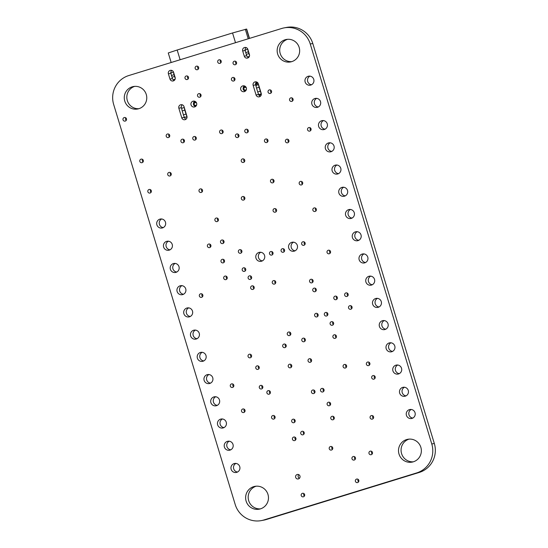 <?xml version="1.0" encoding="UTF-8"?>
<svg xmlns="http://www.w3.org/2000/svg" width="548" height="548" viewBox="0 0 548 548"><rect width="100%" height="100%" fill="white"/><g stroke="black" fill="none" stroke-linecap="round" stroke-linejoin="round"><path stroke-width="0.82" d="M260.738 252.272A4.576 4.5 -100.6 0 0 262.348 260.882M258.937 252.443A4.576 4.5 79.4 0 1 264.691 255.991A4.576 4.5 79.4 0 1 261.108 261.314A4.576 4.5 79.4 0 1 255.902 257.896A4.576 4.5 79.4 0 1 258.937 252.443M258.293 83.741L261.218 93.366A2.747 2.699 79.4 0 1 259.142 96.859A2.747 2.699 79.4 0 1 256.06 94.955L253.135 85.33A2.747 2.699 79.4 0 1 255.21 81.844A2.747 2.699 79.4 0 1 258.293 83.741M256.546 81.933A2.747 2.699 -100.6 0 0 255.683 84.858L256.108 86.269M258.375 93.729L258.601 94.482A2.747 2.699 -100.6 0 0 260.355 96.29M169.99 79.07L168.394 73.822A2.747 2.699 79.4 0 1 170.469 70.329A2.747 2.699 79.4 0 1 173.552 72.233L175.148 77.48A2.747 2.699 79.4 0 1 173.072 80.974A2.747 2.699 79.4 0 1 169.99 79.07L172.483 78.604M171.805 70.425A2.747 2.699 -100.6 0 0 170.942 73.343L171.051 73.713M174.435 80.268A2.747 0.493 72.9 0 0 173.908 79.659L173.278 79.775A2.747 2.699 -100.6 0 0 174.285 80.405M244.333 85.906A2.973 2.925 -100.6 0 0 243.175 88.249M244.627 90.845A2.973 2.925 -100.6 0 0 245.312 91.139M242.682 85.92A2.973 2.925 79.4 0 1 246.422 88.221A2.973 2.925 79.4 0 1 244.093 91.68A2.973 2.925 79.4 0 1 240.709 89.461A2.973 2.925 79.4 0 1 242.682 85.92M229.167 441.202A4.576 4.5 -100.6 0 0 230.776 449.812M227.365 441.366A4.576 4.5 79.4 0 1 233.119 444.914A4.576 4.5 79.4 0 1 229.537 450.237A4.576 4.5 79.4 0 1 224.331 446.819A4.576 4.5 79.4 0 1 227.365 441.366M215.659 396.759A4.576 4.5 -100.6 0 0 217.275 405.362M213.864 396.923A4.576 4.5 79.4 0 1 219.611 400.472A4.576 4.5 79.4 0 1 216.035 405.794A4.576 4.5 79.4 0 1 210.822 402.376A4.576 4.5 79.4 0 1 213.864 396.923M202.157 352.316A4.576 4.5 -100.6 0 0 203.767 360.92M200.363 352.48A4.576 4.5 79.4 0 1 206.11 356.029A4.576 4.5 79.4 0 1 202.534 361.351A4.576 4.5 79.4 0 1 197.321 357.933A4.576 4.5 79.4 0 1 200.363 352.48M188.656 307.873A4.576 4.5 -100.6 0 0 190.266 316.477M186.854 308.038A4.576 4.5 79.4 0 1 192.608 311.586A4.576 4.5 79.4 0 1 189.026 316.908A4.576 4.5 79.4 0 1 183.82 313.49A4.576 4.5 79.4 0 1 186.854 308.038M175.155 263.424A4.576 4.5 -100.6 0 0 176.764 272.034M173.353 263.595A4.576 4.5 79.4 0 1 179.107 267.143A4.576 4.5 79.4 0 1 175.524 272.466A4.576 4.5 79.4 0 1 170.318 269.047A4.576 4.5 79.4 0 1 173.353 263.595M161.646 218.981A4.576 4.5 -100.6 0 0 163.263 227.591M159.852 219.152A4.576 4.5 79.4 0 1 165.599 222.7A4.576 4.5 79.4 0 1 162.023 228.023A4.576 4.5 79.4 0 1 156.817 224.605A4.576 4.5 79.4 0 1 159.852 219.152M316.676 98.359A4.576 4.5 -100.6 0 0 318.285 106.97M314.874 98.53A4.576 4.5 79.4 0 1 320.628 102.072A4.576 4.5 79.4 0 1 317.045 107.394A4.576 4.5 79.4 0 1 311.839 103.983A4.576 4.5 79.4 0 1 314.874 98.53M330.177 142.802A4.576 4.5 -100.6 0 0 331.787 151.412M328.382 142.973A4.576 4.5 79.4 0 1 334.129 146.522A4.576 4.5 79.4 0 1 330.554 151.844A4.576 4.5 79.4 0 1 325.341 148.426A4.576 4.5 79.4 0 1 328.382 142.973M343.678 187.245A4.576 4.5 -100.6 0 0 345.295 195.855M341.884 187.416A4.576 4.5 79.4 0 1 347.631 190.964A4.576 4.5 79.4 0 1 344.055 196.287A4.576 4.5 79.4 0 1 338.842 192.869A4.576 4.5 79.4 0 1 341.884 187.416M357.186 231.694A4.576 4.5 -100.6 0 0 358.796 240.298M355.385 231.859A4.576 4.5 79.4 0 1 361.139 235.407A4.576 4.5 79.4 0 1 357.556 240.73A4.576 4.5 79.4 0 1 352.35 237.311A4.576 4.5 79.4 0 1 355.385 231.859M370.688 276.137A4.576 4.5 -100.6 0 0 372.298 284.741M368.886 276.302A4.576 4.5 79.4 0 1 374.64 279.85A4.576 4.5 79.4 0 1 371.058 285.172A4.576 4.5 79.4 0 1 365.852 281.754A4.576 4.5 79.4 0 1 368.886 276.302M384.189 320.58A4.576 4.5 -100.6 0 0 385.799 329.184M382.394 320.744A4.576 4.5 79.4 0 1 388.142 324.293A4.576 4.5 79.4 0 1 384.566 329.615A4.576 4.5 79.4 0 1 379.353 326.197A4.576 4.5 79.4 0 1 382.394 320.744M397.69 365.023A4.576 4.5 -100.6 0 0 399.307 373.633M395.896 365.187A4.576 4.5 79.4 0 1 401.643 368.736A4.576 4.5 79.4 0 1 398.067 374.058A4.576 4.5 79.4 0 1 392.854 370.64A4.576 4.5 79.4 0 1 395.896 365.187M411.199 409.466A4.576 4.5 -100.6 0 0 412.808 418.076M409.397 409.637A4.576 4.5 79.4 0 1 415.151 413.178A4.576 4.5 79.4 0 1 411.569 418.501A4.576 4.5 79.4 0 1 406.363 415.083A4.576 4.5 79.4 0 1 409.397 409.637M134.705 86.372A11.433 11.241 -100.6 0 0 138.884 108.696M132.198 86.837A11.433 11.241 79.4 0 1 146.569 95.708A11.433 11.241 79.4 0 1 137.623 109.011A11.433 11.241 79.4 0 1 124.602 100.469A11.433 11.241 79.4 0 1 132.198 86.837M197.951 66.452A1.829 1.802 -100.6 0 0 198.417 68.952M196.383 66.192A1.829 1.802 79.4 0 1 198.677 67.61A1.829 1.802 79.4 0 1 197.246 69.74A1.829 1.802 79.4 0 1 195.163 68.37A1.829 1.802 79.4 0 1 196.383 66.192M351.337 305.976A1.829 1.802 -100.6 0 0 351.802 308.476M349.768 305.716A1.829 1.802 79.4 0 1 352.069 307.133A1.829 1.802 79.4 0 1 350.638 309.264A1.829 1.802 79.4 0 1 348.549 307.894A1.829 1.802 79.4 0 1 349.768 305.716M269.671 390.93A1.829 1.802 -100.6 0 0 270.137 393.423M268.102 390.669A1.829 1.802 79.4 0 1 270.397 392.087A1.829 1.802 79.4 0 1 268.965 394.218A1.829 1.802 79.4 0 1 266.883 392.848A1.829 1.802 79.4 0 1 268.102 390.669M250.916 276.144A1.829 1.802 -100.6 0 0 251.381 278.637M249.34 275.877A1.829 1.802 79.4 0 1 251.642 277.295A1.829 1.802 79.4 0 1 250.21 279.425A1.829 1.802 79.4 0 1 248.128 278.062A1.829 1.802 79.4 0 1 249.34 275.877M258.553 366.174A1.802 1.774 -100.6 0 0 259.005 368.592M256.978 365.9A1.802 1.774 79.4 0 1 259.245 367.297A1.802 1.774 79.4 0 1 257.834 369.393A1.802 1.774 79.4 0 1 255.786 368.044A1.802 1.774 79.4 0 1 256.978 365.9M303.524 431.612A1.802 1.774 -100.6 0 0 303.976 434.03M301.948 431.338A1.802 1.774 79.4 0 1 304.215 432.735A1.802 1.774 79.4 0 1 302.804 434.831A1.802 1.774 79.4 0 1 300.756 433.482A1.802 1.774 79.4 0 1 301.948 431.338M294.468 419.515A1.802 1.774 -100.6 0 0 294.92 421.926M292.899 419.234A1.802 1.774 79.4 0 1 295.16 420.631A1.802 1.774 79.4 0 1 293.749 422.727A1.802 1.774 79.4 0 1 291.7 421.385A1.802 1.774 79.4 0 1 292.899 419.234M275.87 208.925A1.829 1.802 -100.6 0 0 276.336 211.418M274.295 208.658A1.829 1.802 79.4 0 1 276.596 210.083A1.829 1.802 79.4 0 1 275.165 212.206A1.829 1.802 79.4 0 1 273.082 210.843A1.829 1.802 79.4 0 1 274.295 208.658M288.221 139.514A1.829 1.802 -100.6 0 0 288.686 142.007M286.645 139.247A1.829 1.802 79.4 0 1 288.947 140.665A1.829 1.802 79.4 0 1 287.515 142.795A1.829 1.802 79.4 0 1 285.433 141.432A1.829 1.802 79.4 0 1 286.645 139.247M323.327 388.717A1.829 1.802 -100.6 0 0 323.8 391.21M321.758 388.45A1.829 1.802 79.4 0 1 324.06 389.868A1.829 1.802 79.4 0 1 322.628 391.998A1.829 1.802 79.4 0 1 320.539 390.635A1.829 1.802 79.4 0 1 321.758 388.45M267.26 139.288A1.829 1.802 -100.6 0 0 267.725 141.781M265.684 139.021A1.829 1.802 79.4 0 1 267.986 140.446A1.829 1.802 79.4 0 1 266.554 142.569A1.829 1.802 79.4 0 1 264.472 141.206A1.829 1.802 79.4 0 1 265.684 139.021M354.762 456.799A1.829 1.802 -100.6 0 0 355.227 459.293M353.193 456.539A1.829 1.802 79.4 0 1 355.488 457.957A1.829 1.802 79.4 0 1 354.056 460.087A1.829 1.802 79.4 0 1 351.974 458.717A1.829 1.802 79.4 0 1 353.193 456.539M292.365 98.14A1.829 1.802 -100.6 0 0 292.838 100.633M290.796 97.88A1.829 1.802 79.4 0 1 293.098 99.298A1.829 1.802 79.4 0 1 291.666 101.421A1.829 1.802 79.4 0 1 289.577 100.058A1.829 1.802 79.4 0 1 290.796 97.88M125.787 117.834A1.829 1.802 -100.6 0 0 126.252 120.327M124.211 117.567A1.829 1.802 79.4 0 1 126.513 118.984A1.829 1.802 79.4 0 1 125.081 121.115A1.829 1.802 79.4 0 1 122.999 119.745A1.829 1.802 79.4 0 1 124.211 117.567M200.321 93.927A1.829 1.802 -100.6 0 0 200.787 96.421M198.746 93.667A1.829 1.802 79.4 0 1 201.048 95.085A1.829 1.802 79.4 0 1 199.616 97.215A1.829 1.802 79.4 0 1 197.533 95.845A1.829 1.802 79.4 0 1 198.746 93.667M226.495 276.37A1.829 1.802 -100.6 0 0 226.961 278.864M224.927 276.103A1.829 1.802 79.4 0 1 227.221 277.521A1.829 1.802 79.4 0 1 225.79 279.651A1.829 1.802 79.4 0 1 223.707 278.288A1.829 1.802 79.4 0 1 224.927 276.103M250.847 354.529A1.829 1.802 -100.6 0 0 251.313 357.022M249.272 354.261A1.829 1.802 79.4 0 1 251.573 355.679A1.829 1.802 79.4 0 1 250.141 357.81A1.829 1.802 79.4 0 1 248.059 356.447A1.829 1.802 79.4 0 1 249.272 354.261M335.698 335.095A1.829 1.802 -100.6 0 0 336.164 337.589M334.129 334.828A1.829 1.802 79.4 0 1 336.424 336.246A1.829 1.802 79.4 0 1 334.992 338.376A1.829 1.802 79.4 0 1 332.91 337.013A1.829 1.802 79.4 0 1 334.129 334.828M244.134 196.821A1.829 1.802 -100.6 0 0 244.6 199.321M242.565 196.561A1.829 1.802 79.4 0 1 244.86 197.979A1.829 1.802 79.4 0 1 243.428 200.109A1.829 1.802 79.4 0 1 241.346 198.739A1.829 1.802 79.4 0 1 242.565 196.561M317.422 313.655A1.829 1.802 -100.6 0 0 317.888 316.148M315.847 313.388A1.829 1.802 79.4 0 1 318.148 314.812A1.829 1.802 79.4 0 1 316.717 316.936A1.829 1.802 79.4 0 1 314.634 315.573A1.829 1.802 79.4 0 1 315.847 313.388M327.135 312.75A1.829 1.802 -100.6 0 0 327.601 315.244M325.56 312.49A1.829 1.802 79.4 0 1 327.862 313.908A1.829 1.802 79.4 0 1 326.43 316.032A1.829 1.802 79.4 0 1 324.348 314.668A1.829 1.802 79.4 0 1 325.56 312.49M336.602 296.42A1.829 1.802 -100.6 0 0 337.075 298.913M335.034 296.16A1.829 1.802 79.4 0 1 337.335 297.578A1.829 1.802 79.4 0 1 335.903 299.708A1.829 1.802 79.4 0 1 333.821 298.338A1.829 1.802 79.4 0 1 335.034 296.16M303.969 493.625A1.802 1.774 -100.6 0 0 304.421 496.036M302.4 493.344A1.802 1.774 79.4 0 1 304.661 494.741A1.802 1.774 79.4 0 1 303.25 496.837A1.802 1.774 79.4 0 1 301.201 495.495A1.802 1.774 79.4 0 1 302.4 493.344M315.655 208.213A1.829 1.802 -100.6 0 0 316.121 210.713M314.086 207.952A1.829 1.802 79.4 0 1 316.381 209.37A1.829 1.802 79.4 0 1 314.949 211.501A1.829 1.802 79.4 0 1 312.867 210.131A1.829 1.802 79.4 0 1 314.086 207.952M235.846 61.479A1.829 1.802 -100.6 0 0 236.318 63.972M234.277 61.212A1.829 1.802 79.4 0 1 236.578 62.63A1.829 1.802 79.4 0 1 235.147 64.76A1.829 1.802 79.4 0 1 233.064 63.39A1.829 1.802 79.4 0 1 234.277 61.212M312.381 279.576A1.829 1.802 -100.6 0 0 312.846 282.076M310.812 279.316A1.829 1.802 79.4 0 1 313.107 280.734A1.829 1.802 79.4 0 1 311.675 282.864A1.829 1.802 79.4 0 1 309.593 281.494A1.829 1.802 79.4 0 1 310.812 279.316M210.199 244.333A1.829 1.802 -100.6 0 0 210.665 246.826M208.624 244.072A1.829 1.802 79.4 0 1 210.925 245.49A1.829 1.802 79.4 0 1 209.494 247.614A1.829 1.802 79.4 0 1 207.411 246.251A1.829 1.802 79.4 0 1 208.624 244.072M372.893 415.857A1.829 1.802 -100.6 0 0 373.359 418.357M371.325 415.596A1.829 1.802 79.4 0 1 373.62 417.014A1.829 1.802 79.4 0 1 372.188 419.145A1.829 1.802 79.4 0 1 370.106 417.775A1.829 1.802 79.4 0 1 371.325 415.596M358.152 479.37A1.802 1.774 -100.6 0 0 358.604 481.788M356.584 479.096A1.802 1.774 79.4 0 1 358.851 480.493A1.802 1.774 79.4 0 1 357.44 482.589A1.802 1.774 79.4 0 1 355.385 481.24A1.802 1.774 79.4 0 1 356.584 479.096M295.235 437.338A1.829 1.802 -100.6 0 0 295.701 439.832M293.66 437.071A1.829 1.802 79.4 0 1 295.961 438.489A1.829 1.802 79.4 0 1 294.529 440.619A1.829 1.802 79.4 0 1 292.447 439.256A1.829 1.802 79.4 0 1 293.66 437.071M304.599 338.465A1.829 1.802 -100.6 0 0 305.072 340.959M303.03 338.205A1.829 1.802 79.4 0 1 305.332 339.623A1.829 1.802 79.4 0 1 303.9 341.753A1.829 1.802 79.4 0 1 301.818 340.383A1.829 1.802 79.4 0 1 303.03 338.205M291.022 364.516A1.829 1.802 -100.6 0 0 291.488 367.009M289.447 364.256A1.829 1.802 79.4 0 1 291.748 365.674A1.829 1.802 79.4 0 1 290.317 367.804A1.829 1.802 79.4 0 1 288.234 366.434A1.829 1.802 79.4 0 1 289.447 364.256M329.821 250.511A1.829 1.802 -100.6 0 0 330.286 253.005M328.252 250.251A1.829 1.802 79.4 0 1 330.554 251.669A1.829 1.802 79.4 0 1 329.122 253.793A1.829 1.802 79.4 0 1 327.033 252.429A1.829 1.802 79.4 0 1 328.252 250.251M245.011 268.116A1.829 1.802 -100.6 0 0 245.477 270.609M243.442 267.849A1.829 1.802 79.4 0 1 245.744 269.267A1.829 1.802 79.4 0 1 244.312 271.397A1.829 1.802 79.4 0 1 242.223 270.034A1.829 1.802 79.4 0 1 243.442 267.849M202.144 294.077A1.829 1.802 -100.6 0 0 202.609 296.571M200.568 293.81A1.829 1.802 79.4 0 1 202.87 295.228A1.829 1.802 79.4 0 1 201.438 297.359A1.829 1.802 79.4 0 1 199.356 295.989A1.829 1.802 79.4 0 1 200.568 293.81M301.989 181.683A1.829 1.802 -100.6 0 0 302.455 184.176M300.42 181.422A1.829 1.802 79.4 0 1 302.715 182.84A1.829 1.802 79.4 0 1 301.284 184.964A1.829 1.802 79.4 0 1 299.201 183.601A1.829 1.802 79.4 0 1 300.42 181.422M244.038 159.187A1.829 1.802 -100.6 0 0 244.504 161.681M242.469 158.927A1.829 1.802 79.4 0 1 244.764 160.345A1.829 1.802 79.4 0 1 243.333 162.468A1.829 1.802 79.4 0 1 241.25 161.105A1.829 1.802 79.4 0 1 242.469 158.927M142.603 159.427A1.829 1.802 -100.6 0 0 143.069 161.92M141.035 159.16A1.829 1.802 79.4 0 1 143.336 160.578A1.829 1.802 79.4 0 1 141.905 162.708A1.829 1.802 79.4 0 1 139.815 161.345A1.829 1.802 79.4 0 1 141.035 159.16M183.717 139.48A1.829 1.802 -100.6 0 0 184.19 141.973M182.148 139.213A1.829 1.802 79.4 0 1 184.45 140.631A1.829 1.802 79.4 0 1 183.018 142.761A1.829 1.802 79.4 0 1 180.936 141.398A1.829 1.802 79.4 0 1 182.148 139.213M283.864 248.991A1.829 1.802 -100.6 0 0 284.337 251.484M282.295 248.724A1.829 1.802 79.4 0 1 284.597 250.141A1.829 1.802 79.4 0 1 283.165 252.272A1.829 1.802 79.4 0 1 281.083 250.902A1.829 1.802 79.4 0 1 282.295 248.724M273.281 179.586A1.829 1.802 -100.6 0 0 273.753 182.08M271.712 179.319A1.829 1.802 79.4 0 1 274.014 180.737A1.829 1.802 79.4 0 1 272.582 182.868A1.829 1.802 79.4 0 1 270.5 181.504A1.829 1.802 79.4 0 1 271.712 179.319M201.808 189.197A1.829 1.802 -100.6 0 0 202.274 191.69M200.232 188.937A1.829 1.802 79.4 0 1 202.534 190.355A1.829 1.802 79.4 0 1 201.102 192.485A1.829 1.802 79.4 0 1 199.02 191.115A1.829 1.802 79.4 0 1 200.232 188.937M270.842 90.187A1.829 1.802 -100.6 0 0 271.308 92.681M269.274 89.92A1.829 1.802 79.4 0 1 271.568 91.338A1.829 1.802 79.4 0 1 270.137 93.468A1.829 1.802 79.4 0 1 268.054 92.105A1.829 1.802 79.4 0 1 269.274 89.92M150.632 189.772A1.829 1.802 -100.6 0 0 151.097 192.266M149.056 189.505A1.829 1.802 79.4 0 1 151.358 190.923A1.829 1.802 79.4 0 1 149.926 193.054A1.829 1.802 79.4 0 1 147.844 191.684A1.829 1.802 79.4 0 1 149.056 189.505M168.996 134.294A1.829 1.802 -100.6 0 0 169.462 136.788M167.428 134.027A1.829 1.802 79.4 0 1 169.729 135.445A1.829 1.802 79.4 0 1 168.298 137.575A1.829 1.802 79.4 0 1 166.208 136.205A1.829 1.802 79.4 0 1 167.428 134.027M195.568 136.808A1.829 1.802 -100.6 0 0 196.033 139.302M193.992 136.541A1.829 1.802 79.4 0 1 196.294 137.966A1.829 1.802 79.4 0 1 194.862 140.089A1.829 1.802 79.4 0 1 192.78 138.726A1.829 1.802 79.4 0 1 193.992 136.541M253.477 286.166A1.829 1.802 -100.6 0 0 253.943 288.659M251.909 285.898A1.829 1.802 79.4 0 1 254.204 287.316A1.829 1.802 79.4 0 1 252.772 289.447A1.829 1.802 79.4 0 1 250.689 288.084A1.829 1.802 79.4 0 1 251.909 285.898M272.308 251.82A1.829 1.802 -100.6 0 0 272.774 254.313M270.733 251.559A1.829 1.802 79.4 0 1 273.034 252.977A1.829 1.802 79.4 0 1 271.603 255.101A1.829 1.802 79.4 0 1 269.52 253.738A1.829 1.802 79.4 0 1 270.733 251.559M285.487 344.35A1.829 1.802 -100.6 0 0 285.953 346.843M283.912 344.089A1.829 1.802 79.4 0 1 286.214 345.507A1.829 1.802 79.4 0 1 284.782 347.638A1.829 1.802 79.4 0 1 282.7 346.268A1.829 1.802 79.4 0 1 283.912 344.089M310.846 359.029A1.829 1.802 -100.6 0 0 311.319 361.522M309.278 358.762A1.829 1.802 79.4 0 1 311.579 360.18A1.829 1.802 79.4 0 1 310.147 362.31A1.829 1.802 79.4 0 1 308.058 360.94A1.829 1.802 79.4 0 1 309.278 358.762M233.099 384.175A1.829 1.802 -100.6 0 0 233.564 386.669M231.53 383.908A1.829 1.802 79.4 0 1 233.825 385.333A1.829 1.802 79.4 0 1 232.393 387.457A1.829 1.802 79.4 0 1 230.311 386.093A1.829 1.802 79.4 0 1 231.53 383.908M369.174 362.331A1.829 1.802 -100.6 0 0 369.64 364.824M367.598 362.064A1.829 1.802 79.4 0 1 369.9 363.482A1.829 1.802 79.4 0 1 368.468 365.612A1.829 1.802 79.4 0 1 366.386 364.249A1.829 1.802 79.4 0 1 367.598 362.064M371.763 451.442A1.829 1.802 -100.6 0 0 372.229 453.936M370.188 451.182A1.829 1.802 79.4 0 1 372.489 452.6A1.829 1.802 79.4 0 1 371.058 454.724A1.829 1.802 79.4 0 1 368.975 453.36A1.829 1.802 79.4 0 1 370.188 451.182M223.79 259.588A1.829 1.802 -100.6 0 0 224.255 262.088M222.214 259.327A1.829 1.802 79.4 0 1 224.516 260.745A1.829 1.802 79.4 0 1 223.084 262.876A1.829 1.802 79.4 0 1 221.002 261.506A1.829 1.802 79.4 0 1 222.214 259.327M244.305 409.274A1.829 1.802 -100.6 0 0 244.771 411.767M242.737 409.007A1.829 1.802 79.4 0 1 245.038 410.425A1.829 1.802 79.4 0 1 243.607 412.555A1.829 1.802 79.4 0 1 241.517 411.192A1.829 1.802 79.4 0 1 242.737 409.007M247.58 129.54A1.829 1.802 -100.6 0 0 248.045 132.034M246.004 129.28A1.829 1.802 79.4 0 1 248.306 130.698A1.829 1.802 79.4 0 1 246.874 132.828A1.829 1.802 79.4 0 1 244.792 131.458A1.829 1.802 79.4 0 1 246.004 129.28M187.8 76.268A1.829 1.802 -100.6 0 0 188.265 78.761M186.224 76.001A1.829 1.802 79.4 0 1 188.526 77.426A1.829 1.802 79.4 0 1 187.094 79.549A1.829 1.802 79.4 0 1 185.012 78.186A1.829 1.802 79.4 0 1 186.224 76.001M310.346 127.842A1.829 1.802 -100.6 0 0 310.812 130.335M308.771 127.581A1.829 1.802 79.4 0 1 311.072 128.999A1.829 1.802 79.4 0 1 309.641 131.123A1.829 1.802 79.4 0 1 307.558 129.76A1.829 1.802 79.4 0 1 308.771 127.581M374.49 375.887A1.829 1.802 -100.6 0 0 374.955 378.38M372.914 375.62A1.829 1.802 79.4 0 1 375.216 377.038A1.829 1.802 79.4 0 1 373.784 379.168A1.829 1.802 79.4 0 1 371.702 377.805A1.829 1.802 79.4 0 1 372.914 375.62M274.363 415.816A1.829 1.802 -100.6 0 0 274.829 418.309M272.794 415.548A1.829 1.802 79.4 0 1 275.089 416.973A1.829 1.802 79.4 0 1 273.658 419.097A1.829 1.802 79.4 0 1 271.575 417.734A1.829 1.802 79.4 0 1 272.794 415.548M332.91 321.984A1.829 1.802 -100.6 0 0 333.376 324.478M331.334 321.717A1.829 1.802 79.4 0 1 333.636 323.142A1.829 1.802 79.4 0 1 332.204 325.265A1.829 1.802 79.4 0 1 330.122 323.902A1.829 1.802 79.4 0 1 331.334 321.717M347.453 293.194A1.829 1.802 -100.6 0 0 347.925 295.694M345.884 292.933A1.829 1.802 79.4 0 1 348.186 294.351A1.829 1.802 79.4 0 1 346.754 296.482A1.829 1.802 79.4 0 1 344.665 295.112A1.829 1.802 79.4 0 1 345.884 292.933M345.904 364.756A1.829 1.802 -100.6 0 0 346.37 367.249M344.336 364.495A1.829 1.802 79.4 0 1 346.631 365.913A1.829 1.802 79.4 0 1 345.199 368.044A1.829 1.802 79.4 0 1 343.117 366.674A1.829 1.802 79.4 0 1 344.336 364.495M290.077 332.328A1.829 1.802 -100.6 0 0 290.55 334.821M288.508 332.061A1.829 1.802 79.4 0 1 290.81 333.479A1.829 1.802 79.4 0 1 289.378 335.609A1.829 1.802 79.4 0 1 287.296 334.246A1.829 1.802 79.4 0 1 288.508 332.061M241.175 249.977A1.829 1.802 -100.6 0 0 241.641 252.477M239.606 249.717A1.829 1.802 79.4 0 1 241.908 251.135A1.829 1.802 79.4 0 1 240.476 253.265A1.829 1.802 79.4 0 1 238.387 251.895A1.829 1.802 79.4 0 1 239.606 249.717M170.524 172.702A1.829 1.802 -100.6 0 0 170.99 175.196M168.948 172.435A1.829 1.802 79.4 0 1 171.25 173.86A1.829 1.802 79.4 0 1 169.818 175.983A1.829 1.802 79.4 0 1 167.736 174.62A1.829 1.802 79.4 0 1 168.948 172.435M234.229 77.761A1.829 1.802 -100.6 0 0 234.702 80.255M232.66 77.494A1.829 1.802 79.4 0 1 234.962 78.912A1.829 1.802 79.4 0 1 233.53 81.042A1.829 1.802 79.4 0 1 231.448 79.679A1.829 1.802 79.4 0 1 232.66 77.494M217.7 218.33A1.829 1.802 -100.6 0 0 218.166 220.823M216.131 218.063A1.829 1.802 79.4 0 1 218.426 219.481A1.829 1.802 79.4 0 1 216.994 221.611A1.829 1.802 79.4 0 1 214.912 220.241A1.829 1.802 79.4 0 1 216.131 218.063M332.019 446.791A1.829 1.802 -100.6 0 0 332.492 449.285M330.451 446.524A1.829 1.802 79.4 0 1 332.752 447.949A1.829 1.802 79.4 0 1 331.321 450.072A1.829 1.802 79.4 0 1 329.232 448.709A1.829 1.802 79.4 0 1 330.451 446.524M314.257 390.292A1.829 1.802 -100.6 0 0 314.723 392.786M312.682 390.032A1.829 1.802 79.4 0 1 314.984 391.45A1.829 1.802 79.4 0 1 313.552 393.58A1.829 1.802 79.4 0 1 311.47 392.21A1.829 1.802 79.4 0 1 312.682 390.032M238.229 134.253A1.829 1.802 -100.6 0 0 238.702 136.747M236.661 133.993A1.829 1.802 79.4 0 1 238.962 135.411A1.829 1.802 79.4 0 1 237.531 137.541A1.829 1.802 79.4 0 1 235.448 136.171A1.829 1.802 79.4 0 1 236.661 133.993M222.413 130.335A1.829 1.802 -100.6 0 0 222.878 132.828M220.837 130.068A1.829 1.802 79.4 0 1 223.139 131.486A1.829 1.802 79.4 0 1 221.707 133.616A1.829 1.802 79.4 0 1 219.625 132.253A1.829 1.802 79.4 0 1 220.837 130.068M304.441 242.052A1.829 1.802 -100.6 0 0 304.907 244.545M302.866 241.791A1.829 1.802 79.4 0 1 305.168 243.209A1.829 1.802 79.4 0 1 303.736 245.333A1.829 1.802 79.4 0 1 301.653 243.97A1.829 1.802 79.4 0 1 302.866 241.791M223.303 240.298A1.829 1.802 -100.6 0 0 223.769 242.791M221.734 240.038A1.829 1.802 79.4 0 1 224.029 241.456A1.829 1.802 79.4 0 1 222.598 243.586A1.829 1.802 79.4 0 1 220.515 242.216A1.829 1.802 79.4 0 1 221.734 240.038M329.91 402.527A1.802 1.774 -100.6 0 0 330.362 404.945M328.341 402.253A1.802 1.774 79.4 0 1 330.602 403.65A1.802 1.774 79.4 0 1 329.19 405.746A1.802 1.774 79.4 0 1 327.142 404.397A1.802 1.774 79.4 0 1 328.341 402.253M333.574 416.583A1.802 1.774 -100.6 0 0 334.027 418.994M332.006 416.302A1.802 1.774 79.4 0 1 334.273 417.699A1.802 1.774 79.4 0 1 332.862 419.795A1.802 1.774 79.4 0 1 330.807 418.453A1.802 1.774 79.4 0 1 332.006 416.302M275.048 280.905A1.802 1.774 -100.6 0 0 275.5 283.323M273.473 280.631A1.802 1.774 79.4 0 1 275.74 282.028A1.802 1.774 79.4 0 1 274.329 284.124A1.802 1.774 79.4 0 1 272.274 282.775A1.802 1.774 79.4 0 1 273.473 280.631M315.552 288.44A1.829 1.802 -100.6 0 0 316.018 290.933M313.983 288.173A1.829 1.802 79.4 0 1 316.278 289.591A1.829 1.802 79.4 0 1 314.847 291.721A1.829 1.802 79.4 0 1 312.764 290.351A1.829 1.802 79.4 0 1 313.983 288.173M262.102 385.696A1.829 1.802 -100.6 0 0 262.567 388.19M260.526 385.429A1.829 1.802 79.4 0 1 262.828 386.847A1.829 1.802 79.4 0 1 261.396 388.977A1.829 1.802 79.4 0 1 259.314 387.614A1.829 1.802 79.4 0 1 260.526 385.429M220.501 60.116A1.829 1.802 -100.6 0 0 220.967 62.609M218.933 59.848A1.829 1.802 79.4 0 1 221.228 61.273A1.829 1.802 79.4 0 1 219.796 63.397A1.829 1.802 79.4 0 1 217.714 62.034A1.829 1.802 79.4 0 1 218.933 59.848M298.742 474.637A2.288 2.247 -100.6 0 0 299.434 478.308M297.153 474.527A2.288 2.247 79.4 0 1 300.023 476.301A2.288 2.247 79.4 0 1 298.235 478.959A2.288 2.247 79.4 0 1 295.632 477.253A2.288 2.247 79.4 0 1 297.153 474.527M287.59 39.312A11.433 11.241 -100.6 0 0 291.769 61.636M285.083 39.771A11.433 11.241 79.4 0 1 299.461 48.642A11.433 11.241 79.4 0 1 290.509 61.945A11.433 11.241 79.4 0 1 277.487 53.403A11.433 11.241 79.4 0 1 285.083 39.771M404.445 387.244A4.576 4.5 -100.6 0 0 406.054 395.855M402.65 387.409A4.576 4.5 79.4 0 1 408.397 390.957A4.576 4.5 79.4 0 1 404.814 396.279A4.576 4.5 79.4 0 1 399.608 392.861A4.576 4.5 79.4 0 1 402.65 387.409M390.943 342.801A4.576 4.5 -100.6 0 0 392.553 351.405M389.142 342.966A4.576 4.5 79.4 0 1 394.896 346.514A4.576 4.5 79.4 0 1 391.313 351.837A4.576 4.5 79.4 0 1 386.107 348.418A4.576 4.5 79.4 0 1 389.142 342.966M377.435 298.359A4.576 4.5 -100.6 0 0 379.052 306.962M375.64 298.523A4.576 4.5 79.4 0 1 381.387 302.071A4.576 4.5 79.4 0 1 377.812 307.394A4.576 4.5 79.4 0 1 372.606 303.976A4.576 4.5 79.4 0 1 375.64 298.523M363.934 253.916A4.576 4.5 -100.6 0 0 365.543 262.519M362.139 254.08A4.576 4.5 79.4 0 1 367.886 257.629A4.576 4.5 79.4 0 1 364.31 262.951A4.576 4.5 79.4 0 1 359.098 259.533A4.576 4.5 79.4 0 1 362.139 254.08M350.432 209.466A4.576 4.5 -100.6 0 0 352.042 218.077M348.638 209.637A4.576 4.5 79.4 0 1 354.385 213.186A4.576 4.5 79.4 0 1 350.802 218.508A4.576 4.5 79.4 0 1 345.596 215.09A4.576 4.5 79.4 0 1 348.638 209.637M336.931 165.023A4.576 4.5 -100.6 0 0 338.541 173.634M335.129 165.195A4.576 4.5 79.4 0 1 340.883 168.743A4.576 4.5 79.4 0 1 337.301 174.065A4.576 4.5 79.4 0 1 332.095 170.647A4.576 4.5 79.4 0 1 335.129 165.195M323.423 120.581A4.576 4.5 -100.6 0 0 325.039 129.191M321.628 120.752A4.576 4.5 79.4 0 1 327.375 124.3A4.576 4.5 79.4 0 1 323.8 129.616A4.576 4.5 79.4 0 1 318.594 126.204A4.576 4.5 79.4 0 1 321.628 120.752M309.921 76.138A4.576 4.5 -100.6 0 0 311.531 84.748M308.127 76.309A4.576 4.5 79.4 0 1 313.874 79.85A4.576 4.5 79.4 0 1 310.298 85.173A4.576 4.5 79.4 0 1 305.085 81.755A4.576 4.5 79.4 0 1 308.127 76.309M168.4 241.202A4.576 4.5 -100.6 0 0 170.01 249.813M166.606 241.373A4.576 4.5 79.4 0 1 172.353 244.922A4.576 4.5 79.4 0 1 168.77 250.244A4.576 4.5 79.4 0 1 163.564 246.826A4.576 4.5 79.4 0 1 166.606 241.373M181.902 285.652A4.576 4.5 -100.6 0 0 183.512 294.255M180.107 285.816A4.576 4.5 79.4 0 1 185.854 289.365A4.576 4.5 79.4 0 1 182.279 294.687A4.576 4.5 79.4 0 1 177.066 291.269A4.576 4.5 79.4 0 1 180.107 285.816M195.403 330.095A4.576 4.5 -100.6 0 0 197.02 338.698M193.608 330.259A4.576 4.5 79.4 0 1 199.362 333.807A4.576 4.5 79.4 0 1 195.78 339.13A4.576 4.5 79.4 0 1 190.574 335.712A4.576 4.5 79.4 0 1 193.608 330.259M208.911 374.537A4.576 4.5 -100.6 0 0 210.521 383.141M207.11 374.702A4.576 4.5 79.4 0 1 212.864 378.25A4.576 4.5 79.4 0 1 209.281 383.573A4.576 4.5 79.4 0 1 204.075 380.154A4.576 4.5 79.4 0 1 207.11 374.702M222.413 418.98A4.576 4.5 -100.6 0 0 224.022 427.591M220.618 419.145A4.576 4.5 79.4 0 1 226.365 422.693A4.576 4.5 79.4 0 1 222.783 428.015A4.576 4.5 79.4 0 1 217.577 424.597A4.576 4.5 79.4 0 1 220.618 419.145M235.914 463.423A4.576 4.5 -100.6 0 0 237.524 472.034M234.119 463.594A4.576 4.5 79.4 0 1 239.866 467.136A4.576 4.5 79.4 0 1 236.291 472.458A4.576 4.5 79.4 0 1 231.078 469.04A4.576 4.5 79.4 0 1 234.119 463.594M194.629 101.202A2.973 2.925 -100.6 0 0 193.471 103.551M194.924 106.148A2.973 2.925 -100.6 0 0 195.609 106.442M192.985 101.216A2.973 2.925 79.4 0 1 196.718 103.524A2.973 2.925 79.4 0 1 194.396 106.983A2.973 2.925 79.4 0 1 191.005 104.764A2.973 2.925 79.4 0 1 192.985 101.216M183.998 106.613L186.923 116.238A2.747 2.699 79.4 0 1 184.847 119.731A2.747 2.699 79.4 0 1 181.765 117.827L178.84 108.203A2.747 2.699 79.4 0 1 180.915 104.709A2.747 2.699 79.4 0 1 183.998 106.613M182.251 104.805A2.747 2.699 -100.6 0 0 181.388 107.723L181.82 109.141M184.08 116.601L184.313 117.347A2.747 2.699 -100.6 0 0 186.06 119.163M247.847 49.361L249.443 54.608A2.747 2.699 79.4 0 1 247.367 58.102A2.747 2.699 79.4 0 1 244.285 56.197L242.689 50.95A2.747 2.699 79.4 0 1 244.764 47.457A2.747 2.699 79.4 0 1 247.847 49.361M246.1 47.553A2.747 2.699 -100.6 0 0 245.237 50.471L245.346 50.841M245.442 49.909L247.785 49.19L245.436 49.909A2.747 0.493 72.9 0 0 245.436 49.909A2.747 0.493 72.9 0 0 245.757 52.622L246.285 54.375A2.747 0.493 72.9 0 0 247.573 56.91A2.747 2.699 -100.6 0 0 248.58 57.533M293.495 242.189A4.576 4.5 -100.6 0 0 295.112 250.799M291.7 242.353A4.576 4.5 79.4 0 1 297.448 245.901A4.576 4.5 79.4 0 1 293.872 251.224A4.576 4.5 79.4 0 1 288.666 247.806A4.576 4.5 79.4 0 1 291.7 242.353M253.669 486.658A11.618 11.426 -100.6 0 0 245.956 500.502A11.618 11.426 -100.6 0 0 259.183 509.181A11.618 11.426 -100.6 0 0 268.273 495.666A11.618 11.426 -100.6 0 0 253.669 486.658M256.197 486.186A11.618 11.426 -100.6 0 0 260.444 508.873M406.561 439.592A11.618 11.426 -100.6 0 0 398.841 453.436A11.618 11.426 -100.6 0 0 412.069 462.122A11.618 11.426 -100.6 0 0 421.165 448.6A11.618 11.426 -100.6 0 0 406.561 439.592M409.082 439.119A11.618 11.426 -100.6 0 0 413.329 461.806M128.766 75.556L281.658 28.489A23.228 22.845 79.4 0 1 284.131 27.88A23.228 22.845 79.4 0 1 310.25 43.984L431.776 443.976A23.228 22.845 79.4 0 1 416.685 472.924L263.8 519.99A23.228 22.845 79.4 0 1 261.321 520.6A23.228 22.845 79.4 0 1 235.202 504.489L113.676 104.497A23.228 22.845 79.4 0 1 128.766 75.556M284.131 27.88L286.679 27.4A23.228 22.845 79.4 0 1 312.798 43.511L434.324 443.503A23.228 22.845 79.4 0 1 419.234 472.445L266.342 519.511A23.228 22.845 79.4 0 1 263.869 520.12L261.321 520.6M183.518 141.055L184.471 140.761M183.505 141.014L184.464 140.726M255.793 82.94L255.937 83.645L257.985 83.07M256.765 82.563L257.382 82.392M257.827 83.186A0.918 0.897 -100.6 0 0 256.807 82.556L255.93 82.714A0.918 0.897 -100.6 0 0 255.895 82.727A0.918 0.918 0 0 1 255.93 82.714A0.918 0.897 -100.6 0 1 256.957 83.351L257.45 84.961M244.867 86.118L243.805 86.426M195.163 101.414L194.102 101.723M245.326 86.413A2.288 2.247 -100.6 0 0 243.148 88.961A2.288 2.247 -100.6 0 0 245.511 90.975M246.381 88.036A1.37 1.349 -100.6 0 0 244.333 87.687A1.37 1.349 -100.6 0 0 244.387 89.797A1.37 1.349 -100.6 0 0 246.415 89.365M195.807 106.278A2.288 2.247 79.4 0 1 193.444 104.264A2.288 2.247 79.4 0 1 195.622 101.709M196.711 104.668A1.37 1.349 79.4 0 1 194.684 105.1A1.37 1.349 79.4 0 1 194.629 102.99A1.37 1.349 79.4 0 1 196.677 103.332M248.73 57.396A2.747 0.493 72.9 0 0 248.203 56.787L249.374 56.43M249.402 56.341L248.203 56.787M256.197 85.344L258.56 84.618L256.211 85.344A2.747 0.493 72.9 0 0 256.197 85.344A2.747 0.493 72.9 0 0 256.519 88.057L257.718 91.996A2.747 0.493 72.9 0 0 258.999 94.53L261.334 94.092M175.264 78.254A2.747 0.493 -107.1 0 1 174.572 76.453L174.038 74.699A2.747 0.493 -107.1 0 1 173.593 72.37M186.943 116.306A2.747 0.493 -107.1 0 1 185.998 114.073L184.806 110.134A2.747 0.493 -107.1 0 1 184.361 107.798M256.272 82.652L257.327 82.351M234.715 78.282L233.955 78.515M171.14 72.781L173.49 72.055L171.147 72.781A2.747 0.493 72.9 0 0 171.14 72.781A2.747 0.493 72.9 0 0 171.462 75.494L171.99 77.247A2.747 0.493 72.9 0 0 173.278 79.775L175.107 79.213M187.039 116.964L184.703 117.395A2.747 0.493 72.9 0 1 183.422 114.868L182.224 110.929A2.747 0.493 72.9 0 1 181.902 108.216A2.747 0.493 72.9 0 1 181.915 108.209L184.265 107.49L181.902 108.216M171.161 62.499L168.263 52.957L177.168 50.012L232.544 32.969L235.503 42.696M258.999 95.284L261.314 94.557M261.321 94.482L258.964 95.236M249.504 38.387L246.669 29.051L232.544 32.969M256.519 88.057L259.101 87.262A2.747 0.493 -107.1 0 1 258.656 84.933M259.101 87.262L260.293 91.201A2.747 0.493 -107.1 0 0 261.238 93.434M245.757 52.622L248.333 51.827A2.747 0.493 -107.1 0 1 247.888 49.498M248.333 51.827L248.867 53.581A2.747 0.493 -107.1 0 0 249.559 55.389M234.695 78.248L233.962 78.474M253.135 85.33L255.683 84.858M256.06 94.955L258.601 94.482M168.394 73.822L170.942 73.343M178.84 108.203L181.388 107.723M181.765 117.827L184.313 117.347M242.689 50.95L245.237 50.471M244.285 56.197L246.778 55.732M263.8 519.99L266.342 519.511M416.685 472.924L419.234 472.445M431.776 443.976L434.324 443.503M310.25 43.984L312.798 43.511M259.32 94.468L258.711 94.77M258.951 95.215L261.321 94.448L258.951 95.215M261.334 94.194L259.423 94.551A0.918 0.897 -100.6 0 0 259.725 94.393M255.574 83.755L255.937 83.645L256.43 85.269M174.038 74.699L171.462 75.494M174.572 76.453L171.99 77.247M177.168 50.012L180.128 59.746M187.019 116.683L184.703 117.395M258.999 94.53L261.314 93.818M245.326 29.277L248.21 38.785M246.477 29.065L249.326 38.442M246.285 54.375L248.867 53.581M257.718 91.996L260.293 91.201M184.806 110.134L182.224 110.929M185.998 114.073L183.422 114.868M175.079 79.302L173.908 79.659"/></g></svg>

